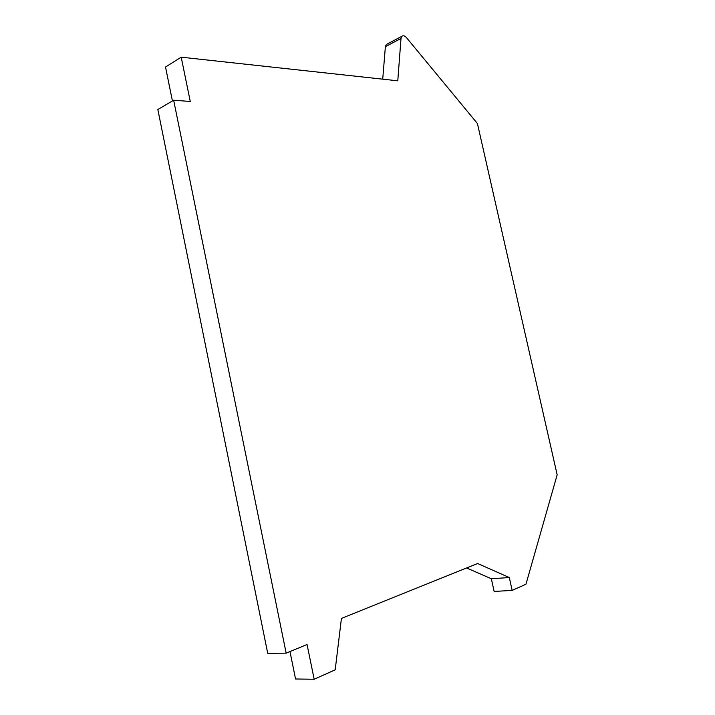 <?xml version="1.0" encoding="UTF-8"?>
<svg xmlns="http://www.w3.org/2000/svg" width="715" height="715" viewBox="0 0 715 715"><rect width="100%" height="100%" fill="white"/><g stroke="black" fill="none" stroke-linecap="round" stroke-linejoin="round"><path stroke-width="1.07" d="M190.27 101.459L181.199 57.182L397.781 80.813L401.008 38.449L401.919 36.251C403.26 35.285 404.797 35.777 406.522 37.698L477.414 123.525L557.164 474.805L525.954 584.226L512.163 590.411L509.312 577.55L477.665 563.509L341.43 618.404L335.201 669.812L314.18 679.25L307.048 644.501L286.161 653.153L173.656 100.234L190.27 101.459M286.161 653.153L267.723 653.331L157.836 109.529L173.656 100.234M314.18 679.25L295.563 678.991L289.977 651.571M382.722 79.168L385.376 46.69L386.306 44.5L387.146 44.053M512.163 590.411L494.128 591.43L491.339 578.748L466.609 567.969M172.422 100.958L165.523 67.022L181.199 57.182M491.339 578.748L509.312 577.55M401.008 38.449L385.376 46.69M401.919 36.251L386.306 44.5"/></g></svg>
